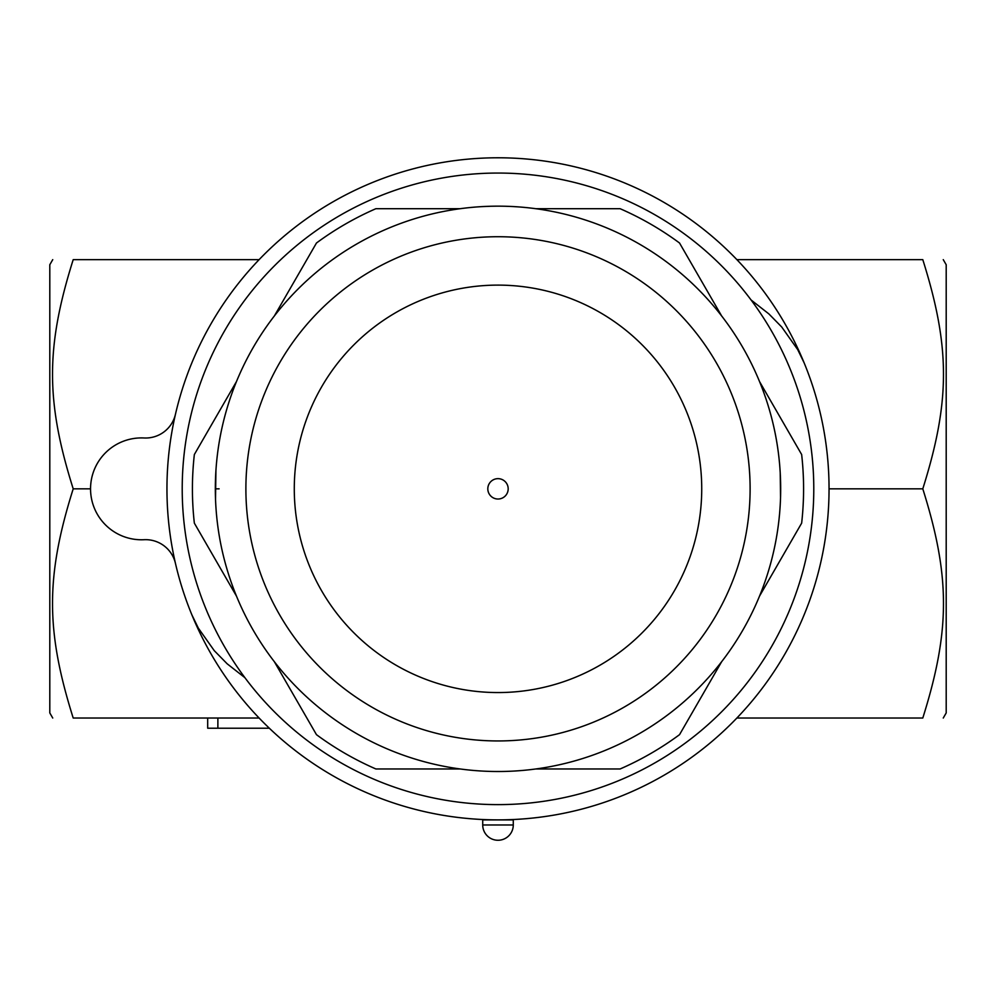 <?xml version="1.0" encoding="UTF-8"?>
<svg xmlns="http://www.w3.org/2000/svg" width="996" height="996" viewBox="0 0 996 996"><rect width="100%" height="100%" fill="white"/><g stroke="black" fill="none" stroke-linecap="round" stroke-linejoin="round"><path stroke-width="1.49" d="M52.738 718.029L49.8 712.937L49.8 264.737L52.738 259.645M259.109 259.645L73.206 259.645C45.629 259.645 45.629 259.645 73.206 259.645C45.629 259.645 45.629 259.645 73.206 259.645C45.629 347.28 45.629 401.201 73.206 488.837C45.629 576.472 45.629 630.393 73.206 718.029C45.629 718.029 45.629 718.029 73.206 718.029C45.629 718.029 45.629 718.029 73.206 718.029L259.109 718.029M73.206 488.837L90.549 488.837M175.433 414.336A30.565 30.565 0 0 1 144.096 437.979A50.933 50.933 0 0 0 90.549 488.837A50.933 50.933 0 0 0 144.096 539.708A30.565 30.565 0 0 1 175.433 563.338M736.891 718.029L922.794 718.029C950.371 718.029 950.371 718.029 922.794 718.029C950.371 718.029 950.371 718.029 922.794 718.029C950.371 630.393 950.371 576.472 922.794 488.837C950.371 401.201 950.371 347.28 922.794 259.645C950.371 259.645 950.371 259.645 922.794 259.645C950.371 259.645 950.371 259.645 922.794 259.645L736.891 259.645M943.262 259.645L946.2 264.737L946.2 712.937L943.262 718.029M829.058 488.837L922.794 488.837M498 157.779A331.058 331.058 0 0 0 211.301 654.36A331.058 331.058 0 0 0 784.699 654.36A331.058 331.058 0 0 0 498 157.779M498 173.055A315.782 315.782 0 0 1 771.477 646.728A315.782 315.782 0 0 1 224.523 646.728A315.782 315.782 0 0 1 498 173.055M236.475 596.118L194.345 523.137A305.585 305.585 0 0 1 194.345 454.537L236.475 381.555M780.54 497.353L780.217 472.801M780.167 471.855L780.067 470.373M780.59 482.276L780.627 483.944M780.665 489.671L780.652 491.576M780.416 500.851L780.466 499.718M215.92 470.461L215.522 499.419M215.92 507.201L215.883 506.466M498.747 771.502L497.216 771.502M479.412 770.892L482.263 771.066M499.755 771.502L501.038 771.489M514.571 771.029L513.774 771.066M506.889 771.365L506.18 771.39M506.068 206.284L508.109 206.346M516.613 206.782L513.799 206.608M496.045 206.172L491.601 206.234M490.617 206.259L482.898 206.57M481.529 206.645L482.425 206.595M215.323 488.837L219.12 488.837M780.677 488.837A282.677 282.677 0 0 0 356.668 244.032A282.677 282.677 0 0 0 356.668 733.641A282.677 282.677 0 0 0 780.677 488.837A282.677 282.677 0 0 0 356.668 244.032A282.677 282.677 0 0 0 356.668 733.641A282.677 282.677 0 0 0 780.677 488.837M701.732 488.837A203.732 203.732 0 0 1 396.134 665.266A203.732 203.732 0 0 1 396.134 312.408A203.732 203.732 0 0 1 701.732 488.837M498 499.021A10.184 10.184 0 0 1 487.816 488.837A10.184 10.184 0 0 1 498 478.653A10.184 10.184 0 0 1 508.184 488.837A10.184 10.184 0 0 1 498 499.021M759.525 381.555L801.656 454.537A305.585 305.585 0 0 1 801.656 523.137L759.525 596.118M721.664 661.68L679.533 734.662A305.585 305.585 0 0 1 620.135 768.962L535.86 768.962M535.86 208.712L620.135 208.712A305.585 305.585 0 0 1 679.533 243.012L721.664 315.993M274.336 315.993L316.467 243.012A305.585 305.585 0 0 1 375.865 208.712L460.14 208.712M460.14 768.962L375.865 768.962A305.585 305.585 0 0 1 316.467 734.662L274.336 661.68M244.929 677.703L227.163 663.797L214.289 650.687L198.316 628.103L191.805 614.706M751.071 299.97L768.837 313.877L781.711 326.987L797.684 349.571L804.195 362.967M269.318 728.213L207.691 728.213L207.691 718.029M513.276 824.987L513.276 819.895L482.724 819.895L482.724 824.987A15.276 15.276 0 0 0 498 840.263A15.276 15.276 0 0 0 513.276 824.987L482.724 824.987M750.113 488.837A252.113 252.113 0 0 1 371.944 707.172A252.113 252.113 0 0 1 371.944 270.501A252.113 252.113 0 0 1 750.113 488.837M217.875 718.029L217.875 728.213"/></g></svg>
